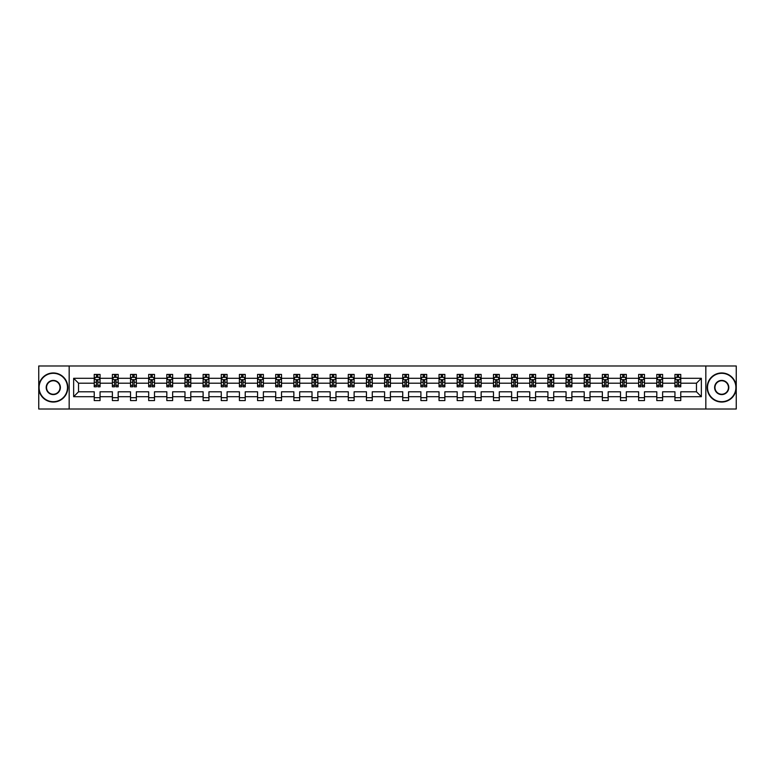 <?xml version="1.0" encoding="UTF-8"?>
<svg xmlns="http://www.w3.org/2000/svg" width="775" height="775" viewBox="0 0 775 775"><rect width="100%" height="100%" fill="white"/><g stroke="black" fill="none" stroke-linecap="round" stroke-linejoin="round"><path stroke-width="1.16" d="M705.831 365.984L38.75 365.984L38.75 409.016L736.25 409.016L736.25 365.984L705.831 365.984L705.831 409.016M680.76 396.693L680.76 391.801L696.463 391.801L701.356 396.693L680.76 396.693L680.76 400.588L674.947 400.588L674.947 396.693L662.615 396.693L662.615 400.588L656.803 400.588L656.803 396.693L644.471 396.693L644.471 400.588L638.648 400.588L638.648 396.693L626.316 396.693L626.316 400.588L620.504 400.588L620.504 396.693L608.172 396.693L608.172 400.588L602.359 400.588L602.359 396.693L590.027 396.693L590.027 400.588L584.214 400.588L584.214 396.693L571.882 396.693L571.882 400.588L566.06 400.588L566.06 396.693L553.728 396.693L553.728 400.588L547.915 400.588L547.915 396.693L535.583 396.693L535.583 400.588L529.771 400.588L529.771 396.693L517.438 396.693L517.438 400.588L511.626 400.588L511.626 396.693L499.294 396.693L499.294 400.588L493.472 400.588L493.472 396.693L481.139 396.693L481.139 400.588L475.327 400.588L475.327 396.693L462.995 396.693L462.995 400.588L457.182 400.588L457.182 396.693L444.85 396.693L444.85 400.588L439.037 400.588L439.037 396.693L426.705 396.693L426.705 400.588L420.883 400.588L420.883 396.693L408.551 396.693L408.551 400.588L402.738 400.588L402.738 396.693L390.406 396.693L390.406 400.588L384.594 400.588L384.594 396.693L372.262 396.693L372.262 400.588L366.449 400.588L366.449 396.693L354.117 396.693L354.117 400.588L348.295 400.588L348.295 396.693L335.963 396.693L335.963 400.588L330.15 400.588L330.15 396.693L317.818 396.693L317.818 400.588L312.005 400.588L312.005 396.693L299.673 396.693L299.673 400.588L293.861 400.588L293.861 396.693L281.528 396.693L281.528 400.588L275.706 400.588L275.706 396.693L263.374 396.693L263.374 400.588L257.562 400.588L257.562 396.693L245.229 396.693L245.229 400.588L239.417 400.588L239.417 396.693L227.085 396.693L227.085 400.588L221.272 400.588L221.272 396.693L208.94 396.693L208.94 400.588L203.118 400.588L203.118 396.693L190.786 396.693L190.786 400.588L184.973 400.588L184.973 396.693L172.641 396.693L172.641 400.588L166.828 400.588L166.828 396.693L154.496 396.693L154.496 400.588L148.684 400.588L148.684 396.693L136.352 396.693L136.352 400.588L130.529 400.588L130.529 396.693L118.197 396.693L118.197 400.588L112.385 400.588L112.385 396.693L100.052 396.693L100.052 400.588L94.24 400.588L94.24 396.693L73.644 396.693L73.644 378.307L94.24 378.307L94.24 374.412L100.052 374.412L100.052 378.307L112.385 378.307L112.385 374.412L118.197 374.412L118.197 378.307L130.529 378.307L130.529 374.412L136.352 374.412L136.352 378.307L148.684 378.307L148.684 374.412L154.496 374.412L154.496 378.307L166.828 378.307L166.828 374.412L172.641 374.412L172.641 378.307L184.973 378.307L184.973 374.412L190.786 374.412L190.786 378.307L203.118 378.307L203.118 374.412L208.94 374.412L208.94 378.307L221.272 378.307L221.272 374.412L227.085 374.412L227.085 378.307L239.417 378.307L239.417 374.412L245.229 374.412L245.229 378.307L257.562 378.307L257.562 374.412L263.374 374.412L263.374 378.307L275.706 378.307L275.706 374.412L281.528 374.412L281.528 378.307L293.861 378.307L293.861 374.412L299.673 374.412L299.673 378.307L312.005 378.307L312.005 374.412L317.818 374.412L317.818 378.307L330.15 378.307L330.15 374.412L335.963 374.412L335.963 378.307L348.295 378.307L348.295 374.412L354.117 374.412L354.117 378.307L366.449 378.307L366.449 374.412L372.262 374.412L372.262 378.307L384.594 378.307L384.594 374.412L390.406 374.412L390.406 378.307L402.738 378.307L402.738 374.412L408.551 374.412L408.551 378.307L420.883 378.307L420.883 374.412L426.705 374.412L426.705 378.307L439.037 378.307L439.037 374.412L444.85 374.412L444.85 378.307L457.182 378.307L457.182 374.412L462.995 374.412L462.995 378.307L475.327 378.307L475.327 374.412L481.139 374.412L481.139 378.307L493.472 378.307L493.472 374.412L499.294 374.412L499.294 378.307L511.626 378.307L511.626 374.412L517.438 374.412L517.438 378.307L529.771 378.307L529.771 374.412L535.583 374.412L535.583 378.307L547.915 378.307L547.915 374.412L553.728 374.412L553.728 378.307L566.06 378.307L566.06 374.412L571.882 374.412L571.882 378.307L584.214 378.307L584.214 374.412L590.027 374.412L590.027 378.307L602.359 378.307L602.359 374.412L608.172 374.412L608.172 378.307L620.504 378.307L620.504 374.412L626.316 374.412L626.316 378.307L638.648 378.307L638.648 374.412L644.471 374.412L644.471 378.307L656.803 378.307L656.803 374.412L662.615 374.412L662.615 378.307L674.947 378.307L674.947 374.412L680.76 374.412L680.76 378.307L701.356 378.307L701.356 396.693M69.169 409.016L69.169 365.984M674.947 378.307L674.947 383.199L662.615 383.199L662.615 378.307M662.615 396.693L662.615 391.801L674.947 391.801L674.947 396.693M656.803 378.307L656.803 383.199L644.471 383.199L644.471 378.307M644.471 396.693L644.471 391.801L656.803 391.801L656.803 396.693M638.648 378.307L638.648 383.199L626.316 383.199L626.316 378.307M626.316 396.693L626.316 391.801L638.648 391.801L638.648 396.693M620.504 378.307L620.504 383.199L608.172 383.199L608.172 378.307M608.172 396.693L608.172 391.801L620.504 391.801L620.504 396.693M602.359 378.307L602.359 383.199L590.027 383.199L590.027 378.307M590.027 396.693L590.027 391.801L602.359 391.801L602.359 396.693M584.214 378.307L584.214 383.199L571.882 383.199L571.882 378.307M571.882 396.693L571.882 391.801L584.214 391.801L584.214 396.693M566.06 378.307L566.06 383.199L553.728 383.199L553.728 378.307M553.728 396.693L553.728 391.801L566.06 391.801L566.06 396.693M547.915 378.307L547.915 383.199L535.583 383.199L535.583 378.307M535.583 396.693L535.583 391.801L547.915 391.801L547.915 396.693M529.771 378.307L529.771 383.199L517.438 383.199L517.438 378.307M517.438 396.693L517.438 391.801L529.771 391.801L529.771 396.693M511.626 378.307L511.626 383.199L499.294 383.199L499.294 378.307M499.294 396.693L499.294 391.801L511.626 391.801L511.626 396.693M493.472 378.307L493.472 383.199L481.139 383.199L481.139 378.307M481.139 396.693L481.139 391.801L493.472 391.801L493.472 396.693M475.327 378.307L475.327 383.199L462.995 383.199L462.995 378.307M462.995 396.693L462.995 391.801L475.327 391.801L475.327 396.693M457.182 378.307L457.182 383.199L444.85 383.199L444.85 378.307M444.85 396.693L444.85 391.801L457.182 391.801L457.182 396.693M439.037 378.307L439.037 383.199L426.705 383.199L426.705 378.307M426.705 396.693L426.705 391.801L439.037 391.801L439.037 396.693M420.883 378.307L420.883 383.199L408.551 383.199L408.551 378.307M408.551 396.693L408.551 391.801L420.883 391.801L420.883 396.693M402.738 378.307L402.738 383.199L390.406 383.199L390.406 378.307M390.406 396.693L390.406 391.801L402.738 391.801L402.738 396.693M384.594 378.307L384.594 383.199L372.262 383.199L372.262 378.307M372.262 396.693L372.262 391.801L384.594 391.801L384.594 396.693M366.449 378.307L366.449 383.199L354.117 383.199L354.117 378.307M354.117 396.693L354.117 391.801L366.449 391.801L366.449 396.693M348.295 378.307L348.295 383.199L335.963 383.199L335.963 378.307M335.963 396.693L335.963 391.801L348.295 391.801L348.295 396.693M330.15 378.307L330.15 383.199L317.818 383.199L317.818 378.307M317.818 396.693L317.818 391.801L330.15 391.801L330.15 396.693M312.005 378.307L312.005 383.199L299.673 383.199L299.673 378.307M299.673 396.693L299.673 391.801L312.005 391.801L312.005 396.693M293.861 378.307L293.861 383.199L281.528 383.199L281.528 378.307M281.528 396.693L281.528 391.801L293.861 391.801L293.861 396.693M275.706 378.307L275.706 383.199L263.374 383.199L263.374 378.307M263.374 396.693L263.374 391.801L275.706 391.801L275.706 396.693M257.562 378.307L257.562 383.199L245.229 383.199L245.229 378.307M245.229 396.693L245.229 391.801L257.562 391.801L257.562 396.693M239.417 378.307L239.417 383.199L227.085 383.199L227.085 378.307M227.085 396.693L227.085 391.801L239.417 391.801L239.417 396.693M221.272 378.307L221.272 383.199L208.94 383.199L208.94 378.307M208.94 396.693L208.94 391.801L221.272 391.801L221.272 396.693M203.118 378.307L203.118 383.199L190.786 383.199L190.786 378.307M190.786 396.693L190.786 391.801L203.118 391.801L203.118 396.693M184.973 378.307L184.973 383.199L172.641 383.199L172.641 378.307M172.641 396.693L172.641 391.801L184.973 391.801L184.973 396.693M166.828 378.307L166.828 383.199L154.496 383.199L154.496 378.307M154.496 396.693L154.496 391.801L166.828 391.801L166.828 396.693M148.684 378.307L148.684 383.199L136.352 383.199L136.352 378.307M136.352 396.693L136.352 391.801L148.684 391.801L148.684 396.693M130.529 378.307L130.529 383.199L118.197 383.199L118.197 378.307M118.197 396.693L118.197 391.801L130.529 391.801L130.529 396.693M112.385 378.307L112.385 383.199L100.052 383.199L100.052 378.307M100.052 396.693L100.052 391.801L112.385 391.801L112.385 396.693M94.24 378.307L94.24 383.199L78.537 383.199L78.537 391.801L94.24 391.801L94.24 396.693M73.644 378.307L78.537 383.199M696.463 391.801L696.463 383.199L680.76 383.199L680.76 378.307M677.156 377.318L678.551 377.318M659.012 377.318L660.407 377.318M640.857 377.318L642.262 377.318M622.712 377.318L624.107 377.318M604.568 377.318L605.963 377.318M586.423 377.318L587.818 377.318M568.269 377.318L569.673 377.318M550.124 377.318L551.519 377.318M531.979 377.318L533.374 377.318M513.835 377.318L515.23 377.318M495.68 377.318L497.085 377.318M477.536 377.318L478.931 377.318M459.391 377.318L460.786 377.318M441.246 377.318L442.641 377.318M423.092 377.318L424.497 377.318M404.947 377.318L406.342 377.318M386.802 377.318L388.198 377.318M368.658 377.318L370.053 377.318M350.503 377.318L351.908 377.318M332.359 377.318L333.754 377.318M314.214 377.318L315.609 377.318M296.069 377.318L297.464 377.318M277.915 377.318L279.32 377.318M259.77 377.318L261.165 377.318M241.626 377.318L243.021 377.318M223.481 377.318L224.876 377.318M205.327 377.318L206.731 377.318M187.182 377.318L188.577 377.318M169.037 377.318L170.432 377.318M150.892 377.318L152.287 377.318M132.738 377.318L134.143 377.318M114.593 377.318L115.988 377.318M96.449 377.318L97.844 377.318M94.24 397.682L100.052 397.682M112.385 397.682L118.197 397.682M130.529 397.682L136.352 397.682M148.684 397.682L154.496 397.682M166.828 397.682L172.641 397.682M184.973 397.682L190.786 397.682M203.118 397.682L208.94 397.682M221.272 397.682L227.085 397.682M239.417 397.682L245.229 397.682M257.562 397.682L263.374 397.682M275.706 397.682L281.528 397.682M293.861 397.682L299.673 397.682M312.005 397.682L317.818 397.682M330.15 397.682L335.963 397.682M348.295 397.682L354.117 397.682M366.449 397.682L372.262 397.682M384.594 397.682L390.406 397.682M402.738 397.682L408.551 397.682M420.883 397.682L426.705 397.682M439.037 397.682L444.85 397.682M457.182 397.682L462.995 397.682M475.327 397.682L481.139 397.682M493.472 397.682L499.294 397.682M511.626 397.682L517.438 397.682M529.771 397.682L535.583 397.682M547.915 397.682L553.728 397.682M566.06 397.682L571.882 397.682M584.214 397.682L590.027 397.682M602.359 397.682L608.172 397.682M620.504 397.682L626.316 397.682M638.648 397.682L644.471 397.682M656.803 397.682L662.615 397.682M674.947 397.682L680.76 397.682M78.537 391.801L73.644 396.693M701.356 378.307L696.463 383.199M97.844 375.923L96.449 375.923M95.335 377.522L94.24 377.522L94.24 374.412L96.449 374.412L96.449 377.377M94.24 385.34L94.24 386.802L96.449 386.802L96.449 385.34L94.24 385.34L94.24 383.199M100.052 383.199L100.052 386.802L97.844 386.802L97.844 380.583L96.449 380.583L96.449 385.34M98.958 377.522L100.052 377.522L100.052 374.412L97.844 374.412L97.844 377.377M100.052 379.702L98.89 377.377L95.403 377.377L94.24 379.702M53.291 373.308A14.192 14.192 0 0 0 39.099 387.5A14.192 14.192 0 0 0 53.291 401.692A14.192 14.192 0 0 0 67.483 387.5A14.192 14.192 0 0 0 53.291 373.308M53.291 402.041A14.541 14.541 0 0 1 38.75 387.5A14.541 14.541 0 0 1 53.291 372.959A14.541 14.541 0 0 1 67.832 387.5A14.541 14.541 0 0 1 53.291 402.041M53.291 380.409A7.091 7.091 0 0 1 60.382 387.5A7.091 7.091 0 0 1 53.291 394.591A7.091 7.091 0 0 1 46.2 387.5A7.091 7.091 0 0 1 53.291 380.409M53.291 394.243A6.742 6.742 0 0 0 60.033 387.5A6.742 6.742 0 0 0 53.291 380.757A6.742 6.742 0 0 0 46.548 387.5A6.742 6.742 0 0 0 53.291 394.243M721.709 373.308A14.192 14.192 0 0 0 707.517 387.5A14.192 14.192 0 0 0 721.709 401.692A14.192 14.192 0 0 0 735.901 387.5A14.192 14.192 0 0 0 721.709 373.308M721.709 402.041A14.541 14.541 0 0 1 707.168 387.5A14.541 14.541 0 0 1 721.709 372.959A14.541 14.541 0 0 1 736.25 387.5A14.541 14.541 0 0 1 721.709 402.041M721.709 380.409A7.091 7.091 0 0 1 728.8 387.5A7.091 7.091 0 0 1 721.709 394.591A7.091 7.091 0 0 1 714.618 387.5A7.091 7.091 0 0 1 721.709 380.409M721.709 394.243A6.742 6.742 0 0 0 728.452 387.5A6.742 6.742 0 0 0 721.709 380.757A6.742 6.742 0 0 0 714.967 387.5A6.742 6.742 0 0 0 721.709 394.243M115.988 375.923L114.593 375.923M113.479 377.522L112.385 377.522L112.385 374.412L114.593 374.412L114.593 377.377M112.385 385.34L112.385 386.802L114.593 386.802L114.593 385.34L112.385 385.34L112.385 383.199M118.197 383.199L118.197 386.802L115.988 386.802L115.988 380.583L114.593 380.583L114.593 385.34M117.112 377.522L118.197 377.522L118.197 374.412L115.988 374.412L115.988 377.377M118.197 379.702L117.035 377.377L113.547 377.377L112.385 379.702M134.143 375.923L132.738 375.923M131.624 377.522L130.529 377.522L130.529 374.412L132.738 374.412L132.738 377.377M130.529 385.34L130.529 386.802L132.738 386.802L132.738 385.34L130.529 385.34L130.529 383.199M136.352 383.199L136.352 386.802L134.143 386.802L134.143 380.583L132.738 380.583L132.738 385.34M135.257 377.522L136.352 377.522L136.352 374.412L134.143 374.412L134.143 377.377M136.352 379.702L135.189 377.377L131.692 377.377L130.529 379.702M152.287 375.923L150.892 375.923M149.769 377.522L148.684 377.522L148.684 374.412L150.892 374.412L150.892 377.377M148.684 385.34L148.684 386.802L150.892 386.802L150.892 385.34L148.684 385.34L148.684 383.199M154.496 383.199L154.496 386.802L152.287 386.802L152.287 380.583L150.892 380.583L150.892 385.34M153.402 377.522L154.496 377.522L154.496 374.412L152.287 374.412L152.287 377.377M154.496 379.702L153.334 377.377L149.846 377.377L148.684 379.702M170.432 375.923L169.037 375.923M167.923 377.522L166.828 377.522L166.828 374.412L169.037 374.412L169.037 377.377M166.828 385.34L166.828 386.802L169.037 386.802L169.037 385.34L166.828 385.34L166.828 383.199M172.641 383.199L172.641 386.802L170.432 386.802L170.432 380.583L169.037 380.583L169.037 385.34M171.546 377.522L172.641 377.522L172.641 374.412L170.432 374.412L170.432 377.377M172.641 379.702L171.478 377.377L167.991 377.377L166.828 379.702M188.577 375.923L187.182 375.923M186.068 377.522L184.973 377.522L184.973 374.412L187.182 374.412L187.182 377.377M184.973 385.34L184.973 386.802L187.182 386.802L187.182 385.34L184.973 385.34L184.973 383.199M190.786 383.199L190.786 386.802L188.577 386.802L188.577 380.583L187.182 380.583L187.182 385.34M189.701 377.522L190.786 377.522L190.786 374.412L188.577 374.412L188.577 377.377M190.786 379.702L189.623 377.377L186.136 377.377L184.973 379.702M206.731 375.923L205.327 375.923M204.213 377.522L203.118 377.522L203.118 374.412L205.327 374.412L205.327 377.377M203.118 385.34L203.118 386.802L205.327 386.802L205.327 385.34L203.118 385.34L203.118 383.199M208.94 383.199L208.94 386.802L206.731 386.802L206.731 380.583L205.327 380.583L205.327 385.34M207.845 377.522L208.94 377.522L208.94 374.412L206.731 374.412L206.731 377.377M208.94 379.702L207.778 377.377L204.28 377.377L203.118 379.702M224.876 375.923L223.481 375.923M222.357 377.522L221.272 377.522L221.272 374.412L223.481 374.412L223.481 377.377M221.272 385.34L221.272 386.802L223.481 386.802L223.481 385.34L221.272 385.34L221.272 383.199M227.085 383.199L227.085 386.802L224.876 386.802L224.876 380.583L223.481 380.583L223.481 385.34M225.99 377.522L227.085 377.522L227.085 374.412L224.876 374.412L224.876 377.377M227.085 379.702L225.922 377.377L222.435 377.377L221.272 379.702M243.021 375.923L241.626 375.923M240.512 377.522L239.417 377.522L239.417 374.412L241.626 374.412L241.626 377.377M239.417 385.34L239.417 386.802L241.626 386.802L241.626 385.34L239.417 385.34L239.417 383.199M245.229 383.199L245.229 386.802L243.021 386.802L243.021 380.583L241.626 380.583L241.626 385.34M244.135 377.522L245.229 377.522L245.229 374.412L243.021 374.412L243.021 377.377M245.229 379.702L244.067 377.377L240.579 377.377L239.417 379.702M261.165 375.923L259.77 375.923M258.656 377.522L257.562 377.522L257.562 374.412L259.77 374.412L259.77 377.377M257.562 385.34L257.562 386.802L259.77 386.802L259.77 385.34L257.562 385.34L257.562 383.199M263.374 383.199L263.374 386.802L261.165 386.802L261.165 380.583L259.77 380.583L259.77 385.34M262.289 377.522L263.374 377.522L263.374 374.412L261.165 374.412L261.165 377.377M263.374 379.702L262.212 377.377L258.724 377.377L257.562 379.702M279.32 375.923L277.915 375.923M276.801 377.522L275.706 377.522L275.706 374.412L277.915 374.412L277.915 377.377M275.706 385.34L275.706 386.802L277.915 386.802L277.915 385.34L275.706 385.34L275.706 383.199M281.528 383.199L281.528 386.802L279.32 386.802L279.32 380.583L277.915 380.583L277.915 385.34M280.434 377.522L281.528 377.522L281.528 374.412L279.32 374.412L279.32 377.377M281.528 379.702L280.366 377.377L276.869 377.377L275.706 379.702M297.464 375.923L296.069 375.923M294.946 377.522L293.861 377.522L293.861 374.412L296.069 374.412L296.069 377.377M293.861 385.34L293.861 386.802L296.069 386.802L296.069 385.34L293.861 385.34L293.861 383.199M299.673 383.199L299.673 386.802L297.464 386.802L297.464 380.583L296.069 380.583L296.069 385.34M298.578 377.522L299.673 377.522L299.673 374.412L297.464 374.412L297.464 377.377M299.673 379.702L298.511 377.377L295.023 377.377L293.861 379.702M315.609 375.923L314.214 375.923M313.1 377.522L312.005 377.522L312.005 374.412L314.214 374.412L314.214 377.377M312.005 385.34L312.005 386.802L314.214 386.802L314.214 385.34L312.005 385.34L312.005 383.199M317.818 383.199L317.818 386.802L315.609 386.802L315.609 380.583L314.214 380.583L314.214 385.34M316.723 377.522L317.818 377.522L317.818 374.412L315.609 374.412L315.609 377.377M317.818 379.702L316.655 377.377L313.168 377.377L312.005 379.702M333.754 375.923L332.359 375.923M331.245 377.522L330.15 377.522L330.15 374.412L332.359 374.412L332.359 377.377M330.15 385.34L330.15 386.802L332.359 386.802L332.359 385.34L330.15 385.34L330.15 383.199M335.963 383.199L335.963 386.802L333.754 386.802L333.754 380.583L332.359 380.583L332.359 385.34M334.877 377.522L335.963 377.522L335.963 374.412L333.754 374.412L333.754 377.377M335.963 379.702L334.8 377.377L331.312 377.377L330.15 379.702M351.908 375.923L350.503 375.923M349.389 377.522L348.295 377.522L348.295 374.412L350.503 374.412L350.503 377.377M348.295 385.34L348.295 386.802L350.503 386.802L350.503 385.34L348.295 385.34L348.295 383.199M354.117 383.199L354.117 386.802L351.908 386.802L351.908 380.583L350.503 380.583L350.503 385.34M353.022 377.522L354.117 377.522L354.117 374.412L351.908 374.412L351.908 377.377M354.117 379.702L352.954 377.377L349.457 377.377L348.295 379.702M370.053 375.923L368.658 375.923M367.534 377.522L366.449 377.522L366.449 374.412L368.658 374.412L368.658 377.377M366.449 385.34L366.449 386.802L368.658 386.802L368.658 385.34L366.449 385.34L366.449 383.199M372.262 383.199L372.262 386.802L370.053 386.802L370.053 380.583L368.658 380.583L368.658 385.34M371.167 377.522L372.262 377.522L372.262 374.412L370.053 374.412L370.053 377.377M372.262 379.702L371.099 377.377L367.612 377.377L366.449 379.702M388.198 375.923L386.802 375.923M385.688 377.522L384.594 377.522L384.594 374.412L386.802 374.412L386.802 377.377M384.594 385.34L384.594 386.802L386.802 386.802L386.802 385.34L384.594 385.34L384.594 383.199M390.406 383.199L390.406 386.802L388.198 386.802L388.198 380.583L386.802 380.583L386.802 385.34M389.312 377.522L390.406 377.522L390.406 374.412L388.198 374.412L388.198 377.377M390.406 379.702L389.244 377.377L385.756 377.377L384.594 379.702M406.342 375.923L404.947 375.923M403.833 377.522L402.738 377.522L402.738 374.412L404.947 374.412L404.947 377.377M402.738 385.34L402.738 386.802L404.947 386.802L404.947 385.34L402.738 385.34L402.738 383.199M408.551 383.199L408.551 386.802L406.342 386.802L406.342 380.583L404.947 380.583L404.947 385.34M407.466 377.522L408.551 377.522L408.551 374.412L406.342 374.412L406.342 377.377M408.551 379.702L407.388 377.377L403.901 377.377L402.738 379.702M424.497 375.923L423.092 375.923M421.978 377.522L420.883 377.522L420.883 374.412L423.092 374.412L423.092 377.377M420.883 385.34L420.883 386.802L423.092 386.802L423.092 385.34L420.883 385.34L420.883 383.199M426.705 383.199L426.705 386.802L424.497 386.802L424.497 380.583L423.092 380.583L423.092 385.34M425.611 377.522L426.705 377.522L426.705 374.412L424.497 374.412L424.497 377.377M426.705 379.702L425.543 377.377L422.046 377.377L420.883 379.702M442.641 375.923L441.246 375.923M440.123 377.522L439.037 377.522L439.037 374.412L441.246 374.412L441.246 377.377M439.037 385.34L439.037 386.802L441.246 386.802L441.246 385.34L439.037 385.34L439.037 383.199M444.85 383.199L444.85 386.802L442.641 386.802L442.641 380.583L441.246 380.583L441.246 385.34M443.755 377.522L444.85 377.522L444.85 374.412L442.641 374.412L442.641 377.377M444.85 379.702L443.688 377.377L440.2 377.377L439.037 379.702M460.786 375.923L459.391 375.923M458.277 377.522L457.182 377.522L457.182 374.412L459.391 374.412L459.391 377.377M457.182 385.34L457.182 386.802L459.391 386.802L459.391 385.34L457.182 385.34L457.182 383.199M462.995 383.199L462.995 386.802L460.786 386.802L460.786 380.583L459.391 380.583L459.391 385.34M461.9 377.522L462.995 377.522L462.995 374.412L460.786 374.412L460.786 377.377M462.995 379.702L461.832 377.377L458.345 377.377L457.182 379.702M478.931 375.923L477.536 375.923M476.422 377.522L475.327 377.522L475.327 374.412L477.536 374.412L477.536 377.377M475.327 385.34L475.327 386.802L477.536 386.802L477.536 385.34L475.327 385.34L475.327 383.199M481.139 383.199L481.139 386.802L478.931 386.802L478.931 380.583L477.536 380.583L477.536 385.34M480.054 377.522L481.139 377.522L481.139 374.412L478.931 374.412L478.931 377.377M481.139 379.702L479.977 377.377L476.489 377.377L475.327 379.702M497.085 375.923L495.68 375.923M494.566 377.522L493.472 377.522L493.472 374.412L495.68 374.412L495.68 377.377M493.472 385.34L493.472 386.802L495.68 386.802L495.68 385.34L493.472 385.34L493.472 383.199M499.294 383.199L499.294 386.802L497.085 386.802L497.085 380.583L495.68 380.583L495.68 385.34M498.199 377.522L499.294 377.522L499.294 374.412L497.085 374.412L497.085 377.377M499.294 379.702L498.131 377.377L494.634 377.377L493.472 379.702M515.23 375.923L513.835 375.923M512.711 377.522L511.626 377.522L511.626 374.412L513.835 374.412L513.835 377.377M511.626 385.34L511.626 386.802L513.835 386.802L513.835 385.34L511.626 385.34L511.626 383.199M517.438 383.199L517.438 386.802L515.23 386.802L515.23 380.583L513.835 380.583L513.835 385.34M516.344 377.522L517.438 377.522L517.438 374.412L515.23 374.412L515.23 377.377M517.438 379.702L516.276 377.377L512.788 377.377L511.626 379.702M533.374 375.923L531.979 375.923M530.865 377.522L529.771 377.522L529.771 374.412L531.979 374.412L531.979 377.377M529.771 385.34L529.771 386.802L531.979 386.802L531.979 385.34L529.771 385.34L529.771 383.199M535.583 383.199L535.583 386.802L533.374 386.802L533.374 380.583L531.979 380.583L531.979 385.34M534.488 377.522L535.583 377.522L535.583 374.412L533.374 374.412L533.374 377.377M535.583 379.702L534.421 377.377L530.933 377.377L529.771 379.702M551.519 375.923L550.124 375.923M549.01 377.522L547.915 377.522L547.915 374.412L550.124 374.412L550.124 377.377M547.915 385.34L547.915 386.802L550.124 386.802L550.124 385.34L547.915 385.34L547.915 383.199M553.728 383.199L553.728 386.802L551.519 386.802L551.519 380.583L550.124 380.583L550.124 385.34M552.643 377.522L553.728 377.522L553.728 374.412L551.519 374.412L551.519 377.377M553.728 379.702L552.565 377.377L549.078 377.377L547.915 379.702M569.673 375.923L568.269 375.923M567.155 377.522L566.06 377.522L566.06 374.412L568.269 374.412L568.269 377.377M566.06 385.34L566.06 386.802L568.269 386.802L568.269 385.34L566.06 385.34L566.06 383.199M571.882 383.199L571.882 386.802L569.673 386.802L569.673 380.583L568.269 380.583L568.269 385.34M570.788 377.522L571.882 377.522L571.882 374.412L569.673 374.412L569.673 377.377M571.882 379.702L570.72 377.377L567.222 377.377L566.06 379.702M587.818 375.923L586.423 375.923M585.299 377.522L584.214 377.522L584.214 374.412L586.423 374.412L586.423 377.377M584.214 385.34L584.214 386.802L586.423 386.802L586.423 385.34L584.214 385.34L584.214 383.199M590.027 383.199L590.027 386.802L587.818 386.802L587.818 380.583L586.423 380.583L586.423 385.34M588.932 377.522L590.027 377.522L590.027 374.412L587.818 374.412L587.818 377.377M590.027 379.702L588.864 377.377L585.377 377.377L584.214 379.702M605.963 375.923L604.568 375.923M603.454 377.522L602.359 377.522L602.359 374.412L604.568 374.412L604.568 377.377M602.359 385.34L602.359 386.802L604.568 386.802L604.568 385.34L602.359 385.34L602.359 383.199M608.172 383.199L608.172 386.802L605.963 386.802L605.963 380.583L604.568 380.583L604.568 385.34M607.077 377.522L608.172 377.522L608.172 374.412L605.963 374.412L605.963 377.377M608.172 379.702L607.009 377.377L603.522 377.377L602.359 379.702M624.107 375.923L622.712 375.923M621.598 377.522L620.504 377.522L620.504 374.412L622.712 374.412L622.712 377.377M620.504 385.34L620.504 386.802L622.712 386.802L622.712 385.34L620.504 385.34L620.504 383.199M626.316 383.199L626.316 386.802L624.107 386.802L624.107 380.583L622.712 380.583L622.712 385.34M625.231 377.522L626.316 377.522L626.316 374.412L624.107 374.412L624.107 377.377M626.316 379.702L625.154 377.377L621.666 377.377L620.504 379.702M642.262 375.923L640.857 375.923M639.743 377.522L638.648 377.522L638.648 374.412L640.857 374.412L640.857 377.377M638.648 385.34L638.648 386.802L640.857 386.802L640.857 385.34L638.648 385.34L638.648 383.199M644.471 383.199L644.471 386.802L642.262 386.802L642.262 380.583L640.857 380.583L640.857 385.34M643.376 377.522L644.471 377.522L644.471 374.412L642.262 374.412L642.262 377.377M644.471 379.702L643.308 377.377L639.811 377.377L638.648 379.702M660.407 375.923L659.012 375.923M657.888 377.522L656.803 377.522L656.803 374.412L659.012 374.412L659.012 377.377M656.803 385.34L656.803 386.802L659.012 386.802L659.012 385.34L656.803 385.34L656.803 383.199M662.615 383.199L662.615 386.802L660.407 386.802L660.407 380.583L659.012 380.583L659.012 385.34M661.521 377.522L662.615 377.522L662.615 374.412L660.407 374.412L660.407 377.377M662.615 379.702L661.453 377.377L657.965 377.377L656.803 379.702M678.551 375.923L677.156 375.923M676.042 377.522L674.947 377.522L674.947 374.412L677.156 374.412L677.156 377.377M674.947 385.34L674.947 386.802L677.156 386.802L677.156 385.34L674.947 385.34L674.947 383.199M680.76 383.199L680.76 386.802L678.551 386.802L678.551 380.583L677.156 380.583L677.156 385.34M679.665 377.522L680.76 377.522L680.76 374.412L678.551 374.412L678.551 377.377M680.76 379.702L679.597 377.377L676.11 377.377L674.947 379.702M100.023 379.643L94.269 379.643M100.052 385.34L97.844 385.34M96.449 382.23L94.24 382.23M100.052 382.23L97.844 382.23M97.844 376.669L96.449 376.669M118.168 379.643L112.414 379.643M118.197 385.34L115.988 385.34M114.593 382.23L112.385 382.23M118.197 382.23L115.988 382.23M115.988 376.669L114.593 376.669M136.322 379.643L130.558 379.643M136.352 385.34L134.143 385.34M132.738 382.23L130.529 382.23M136.352 382.23L134.143 382.23M134.143 376.669L132.738 376.669M154.467 379.643L148.713 379.643M154.496 385.34L152.287 385.34M150.892 382.23L148.684 382.23M154.496 382.23L152.287 382.23M152.287 376.669L150.892 376.669M172.612 379.643L166.858 379.643M172.641 385.34L170.432 385.34M169.037 382.23L166.828 382.23M172.641 382.23L170.432 382.23M170.432 376.669L169.037 376.669M190.757 379.643L185.002 379.643M190.786 385.34L188.577 385.34M187.182 382.23L184.973 382.23M190.786 382.23L188.577 382.23M188.577 376.669L187.182 376.669M208.911 379.643L203.147 379.643M208.94 385.34L206.731 385.34M205.327 382.23L203.118 382.23M208.94 382.23L206.731 382.23M206.731 376.669L205.327 376.669M227.056 379.643L221.301 379.643M227.085 385.34L224.876 385.34M223.481 382.23L221.272 382.23M227.085 382.23L224.876 382.23M224.876 376.669L223.481 376.669M245.2 379.643L239.446 379.643M245.229 385.34L243.021 385.34M241.626 382.23L239.417 382.23M245.229 382.23L243.021 382.23M243.021 376.669L241.626 376.669M263.345 379.643L257.591 379.643M263.374 385.34L261.165 385.34M259.77 382.23L257.562 382.23M263.374 382.23L261.165 382.23M261.165 376.669L259.77 376.669M281.499 379.643L275.735 379.643M281.528 385.34L279.32 385.34M277.915 382.23L275.706 382.23M281.528 382.23L279.32 382.23M279.32 376.669L277.915 376.669M299.644 379.643L293.89 379.643M299.673 385.34L297.464 385.34M296.069 382.23L293.861 382.23M299.673 382.23L297.464 382.23M297.464 376.669L296.069 376.669M317.789 379.643L312.034 379.643M317.818 385.34L315.609 385.34M314.214 382.23L312.005 382.23M317.818 382.23L315.609 382.23M315.609 376.669L314.214 376.669M335.933 379.643L330.179 379.643M335.963 385.34L333.754 385.34M332.359 382.23L330.15 382.23M335.963 382.23L333.754 382.23M333.754 376.669L332.359 376.669M354.088 379.643L348.324 379.643M354.117 385.34L351.908 385.34M350.503 382.23L348.295 382.23M354.117 382.23L351.908 382.23M351.908 376.669L350.503 376.669M372.233 379.643L366.478 379.643M372.262 385.34L370.053 385.34M368.658 382.23L366.449 382.23M372.262 382.23L370.053 382.23M370.053 376.669L368.658 376.669M390.377 379.643L384.623 379.643M390.406 385.34L388.198 385.34M386.802 382.23L384.594 382.23M390.406 382.23L388.198 382.23M388.198 376.669L386.802 376.669M408.522 379.643L402.767 379.643M408.551 385.34L406.342 385.34M404.947 382.23L402.738 382.23M408.551 382.23L406.342 382.23M406.342 376.669L404.947 376.669M426.676 379.643L420.912 379.643M426.705 385.34L424.497 385.34M423.092 382.23L420.883 382.23M426.705 382.23L424.497 382.23M424.497 376.669L423.092 376.669M444.821 379.643L439.067 379.643M444.85 385.34L442.641 385.34M441.246 382.23L439.037 382.23M444.85 382.23L442.641 382.23M442.641 376.669L441.246 376.669M462.966 379.643L457.211 379.643M462.995 385.34L460.786 385.34M459.391 382.23L457.182 382.23M462.995 382.23L460.786 382.23M460.786 376.669L459.391 376.669M481.11 379.643L475.356 379.643M481.139 385.34L478.931 385.34M477.536 382.23L475.327 382.23M481.139 382.23L478.931 382.23M478.931 376.669L477.536 376.669M499.265 379.643L493.501 379.643M499.294 385.34L497.085 385.34M495.68 382.23L493.472 382.23M499.294 382.23L497.085 382.23M497.085 376.669L495.68 376.669M517.409 379.643L511.655 379.643M517.438 385.34L515.23 385.34M513.835 382.23L511.626 382.23M517.438 382.23L515.23 382.23M515.23 376.669L513.835 376.669M535.554 379.643L529.8 379.643M535.583 385.34L533.374 385.34M531.979 382.23L529.771 382.23M535.583 382.23L533.374 382.23M533.374 376.669L531.979 376.669M553.699 379.643L547.944 379.643M553.728 385.34L551.519 385.34M550.124 382.23L547.915 382.23M553.728 382.23L551.519 382.23M551.519 376.669L550.124 376.669M571.853 379.643L566.089 379.643M571.882 385.34L569.673 385.34M568.269 382.23L566.06 382.23M571.882 382.23L569.673 382.23M569.673 376.669L568.269 376.669M589.998 379.643L584.243 379.643M590.027 385.34L587.818 385.34M586.423 382.23L584.214 382.23M590.027 382.23L587.818 382.23M587.818 376.669L586.423 376.669M608.143 379.643L602.388 379.643M608.172 385.34L605.963 385.34M604.568 382.23L602.359 382.23M608.172 382.23L605.963 382.23M605.963 376.669L604.568 376.669M626.287 379.643L620.533 379.643M626.316 385.34L624.107 385.34M622.712 382.23L620.504 382.23M626.316 382.23L624.107 382.23M624.107 376.669L622.712 376.669M644.442 379.643L638.678 379.643M644.471 385.34L642.262 385.34M640.857 382.23L638.648 382.23M644.471 382.23L642.262 382.23M642.262 376.669L640.857 376.669M662.586 379.643L656.832 379.643M662.615 385.34L660.407 385.34M659.012 382.23L656.803 382.23M662.615 382.23L660.407 382.23M660.407 376.669L659.012 376.669M680.731 379.643L674.977 379.643M680.76 385.34L678.551 385.34M677.156 382.23L674.947 382.23M680.76 382.23L678.551 382.23M678.551 376.669L677.156 376.669"/></g></svg>
